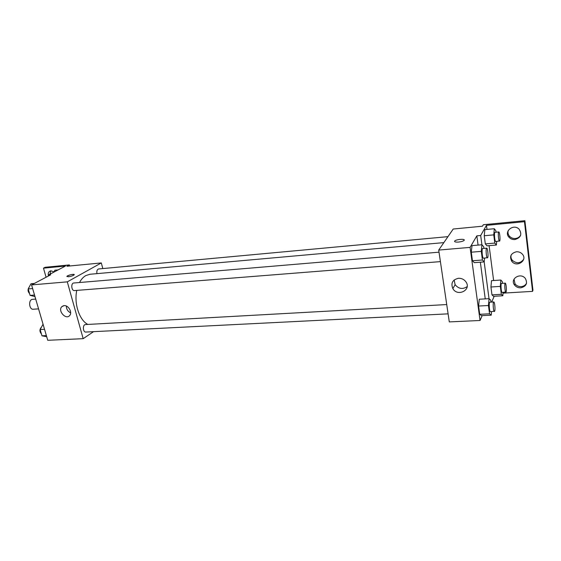 <?xml version="1.0" encoding="UTF-8"?>
<svg xmlns="http://www.w3.org/2000/svg" width="561" height="561" viewBox="0 0 561 561"><rect width="100%" height="100%" fill="white"/><g stroke="black" fill="none" stroke-linecap="round" stroke-linejoin="round"><path stroke-width="0.84" d="M35.715 299.104L32.545 299.343C28.225 299.42 28.976 309.784 33.26 309.23L38.569 308.866M93.547 331.663L83.175 338.676L47.748 340.296L31.563 284.911L50.637 274.834L48.358 275.044L65.469 266.033L43.477 268.158L45.168 267.288L69.361 264.939L66.878 266.251L101.31 262.934L102.803 268.572M446.731 304.56L85.468 324.567C82.467 324.546 82.832 332.4 85.812 332.056L448.099 313.851M83.175 338.676L67.306 281.853L101.31 262.934M447.959 236.651L98.638 268.957C97.102 269.469 96.541 271.033 96.948 273.635M439.018 252.184L73.8 283.003C70.707 283.081 71.394 291.026 74.452 290.584L440.413 261.622M443.842 242.618L89.949 274.266L85.784 275.591C83.309 277.001 81.219 279.315 79.508 282.527M76.78 290.402C73.863 303.571 79.36 320.163 87.825 324.433M64.087 305.619C68.414 305.065 72.6 312.428 69.704 315.485C66.093 320.233 57.615 310.962 61.71 306.762L64.087 305.619M67.306 281.853L31.563 284.911M68.358 276.783L66.934 276.328C67.713 275.107 75.279 273.551 74.157 274.841C73.028 275.746 71.093 276.391 68.358 276.783M66.324 306.047C66.401 309.153 67.839 311.432 70.637 312.891M74.227 274.617C72.096 274.21 69.662 274.778 66.934 276.328L66.864 276.552M69.648 265.984L69.361 264.939M46.079 277.246L43.477 268.158M49.964 274.196L50.792 270.837M48.604 275.907L48.358 275.044M48.491 275.963C47.951 274.056 48.232 272.562 49.347 271.489L50.939 270.816L53.996 271.889M482.18 315.612L480.055 320.492L449.284 321.902L438.709 250.073L453.218 229.021L482.474 226.202L483.33 224.737L524.886 220.704L532.95 290.156L532.571 291.369L503.028 293.137M491.717 302.07L494.178 296.271M472.011 245.62L471.282 252.198L472.446 260.781L474.318 262.66L472.446 260.781L471.282 252.198L472.011 245.62L481.941 244.764L483.729 246.798L483.94 248.39M479.725 314.3L481.499 315.647L479.725 314.3L478.603 306.04L479.725 314.3L489.55 313.816L488.449 305.507L489.059 298.669L490.742 300.163L491.001 302.113M479.276 299.23L478.603 306.04L479.276 299.23L489.059 298.669M480.055 320.492L470.097 247.387L476.836 235.851L478.07 245.094M480.349 262.197L485.244 298.894M458.456 278.291C461.591 278.193 464.08 279.378 465.925 281.846C471.815 289.904 457.65 297.148 452.867 288.656C450.658 283.165 452.524 279.708 458.456 278.291M470.097 247.387L438.709 250.073M458.533 242.057C455.385 242.226 454.144 241.854 454.796 240.935C456.542 239.161 466.198 238.67 464.003 240.48C462.972 241.244 461.149 241.77 458.533 242.057M476.836 235.851L480.686 235.501L486.471 225.354L524.465 221.679L524.886 220.704M464.256 240.003C464.298 238.656 456.205 239.463 454.796 240.942L454.55 241.412M454.144 279.981L455.111 284.658C458.653 288.922 462.664 289.581 467.159 286.629M524.465 221.679L532.571 291.369M523.644 259.364C520.32 263.53 516.534 263.831 512.291 260.283C511.015 258.649 510.65 256.882 511.176 254.975M520.664 235.171C519.521 237.121 517.761 238.236 515.377 238.516C513.035 238.656 511.085 237.913 509.528 236.286C508.014 234.491 507.607 232.513 508.308 230.347M526.548 283.193C525.468 285.233 523.672 286.376 521.155 286.622C518.602 286.692 516.569 285.787 515.04 283.901L514.023 279.147M480.686 235.501L481.906 244.764M484.171 261.903L489.024 298.676M491.976 294.869L493.547 296.313L491.976 294.869L490.945 286.994L491.976 294.869L501.331 294.315L500.321 286.398L500.826 280.044L502.319 281.622L502.537 283.347M491.506 280.661L490.945 286.994L491.506 280.661L500.826 280.044M485.314 243.909L486.969 245.837L485.314 243.909L484.241 235.746L485.314 243.909L494.802 243.081L493.757 234.877L494.311 228.727L495.889 230.795L496.071 232.205M484.858 229.624L484.241 235.746L484.858 229.624L494.311 228.727M486.471 225.354L487.004 229.421M489.101 245.648L493.624 280.521M516.393 251.77C518.75 251.644 520.713 252.408 522.277 254.056C528.118 260.192 516.828 268.004 511.828 261.384C509.283 256.524 510.798 253.313 516.393 251.77M514.921 239.547C512.572 239.694 510.622 238.944 509.058 237.31C503.385 231.546 513.61 223.25 519.142 229.239C522.263 234.309 520.853 237.745 514.921 239.547M520.727 287.814C518.175 287.891 516.127 286.98 514.591 285.086C509.556 278.964 520.503 272.085 525.32 278.431C527.831 283.284 526.302 286.412 520.727 287.814M491.534 311.671L491.233 315.177L489.55 313.816M493.771 301.958L489.837 302.176C488.701 302 489.346 312.028 490.454 311.72L494.669 311.208C495.44 309.595 494.669 301.664 493.771 301.958C492.656 301.783 493.308 311.832 494.388 311.523M491.233 315.177L481.499 315.647M488.449 305.507L478.603 306.04M484.571 258.123L484.206 261.896L482.418 260.002L481.275 251.37L481.941 244.764M486.696 248.158L482.698 248.495C481.52 248.355 482.299 258.558 483.442 258.214L487.677 257.667C488.526 256.272 487.656 247.829 486.696 248.158C485.538 248.018 486.317 258.242 487.439 257.899M484.206 261.896L474.318 262.66M482.418 260.002L472.446 260.781M481.275 251.37L471.282 252.198M503.084 292.386L502.824 295.766L501.331 294.315M505.258 283.172L501.513 283.41C500.517 283.256 501.169 292.737 502.137 292.442L506.113 291.951C506.793 290.507 506.057 282.884 505.258 283.172C504.29 283.01 504.942 292.512 505.882 292.218M502.824 295.766L493.547 296.313M500.321 286.398L490.945 286.994M496.695 241.412L496.38 245.031L494.802 243.081M498.785 231.952L494.984 232.303C493.953 232.17 494.718 241.826 495.707 241.496L499.704 240.971C500.454 239.729 499.627 231.644 498.785 231.952C497.775 231.819 498.54 241.489 499.507 241.167M496.38 245.031L486.969 245.837M493.757 234.877L484.241 235.746M46.689 336.684L41.977 335.815L40.14 329.552L43.05 324.216M46.374 335.604L41.977 335.815M44.536 329.314L40.14 329.552M41.276 327.287C39.466 329.503 39.508 331.705 41.416 333.907M34.964 296.552L30.105 295.388L28.211 288.936L30.988 283.74L34.326 283.452M34.53 295.044L30.105 295.388M32.636 288.571L28.211 288.936M29.151 287.169C27.58 289.399 27.727 291.552 29.593 293.641M53.863 272.141L54.859 270.22L58.092 269.918M61.71 306.762L63.477 305.717M49.347 271.489L50.469 270.9M452.867 288.656L455.111 284.658M514.591 285.086L515.04 283.901M509.058 237.31L509.528 236.286M511.828 261.384L512.291 260.283"/></g></svg>
